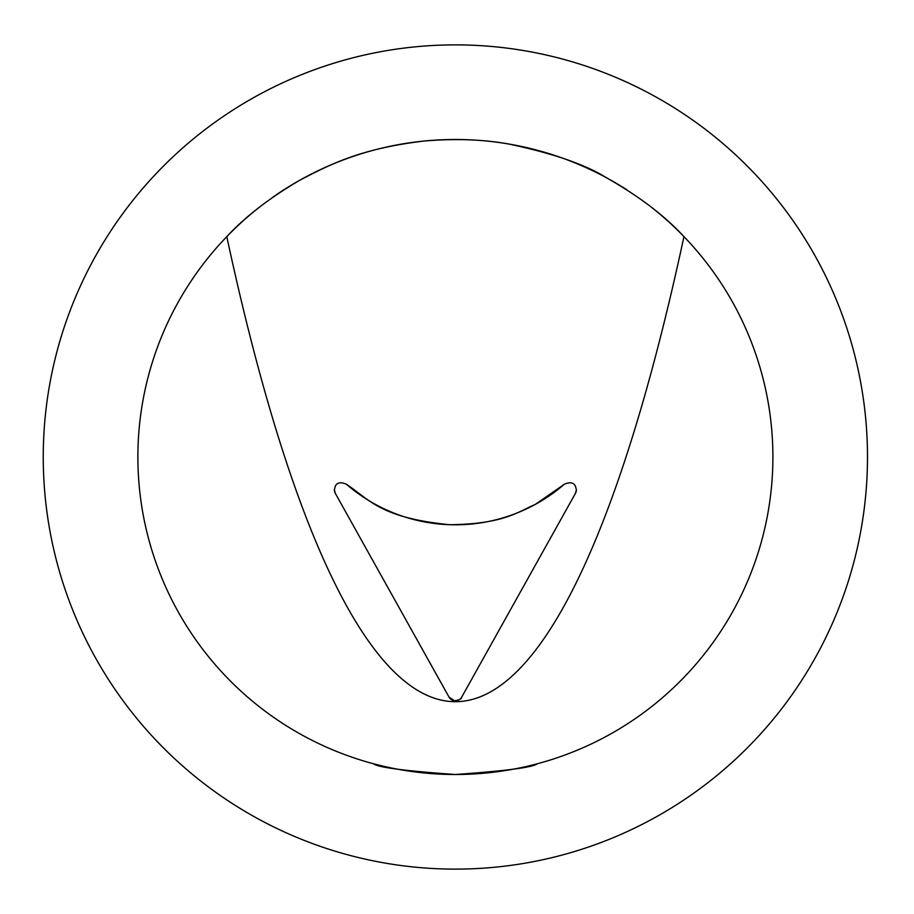 <?xml version="1.0" encoding="UTF-8"?>
<svg xmlns="http://www.w3.org/2000/svg" width="914" height="914" viewBox="0 0 914 914"><rect width="100%" height="100%" fill="white"/><g stroke="black" fill="none" stroke-linecap="round" stroke-linejoin="round"><path stroke-width="1.37" d="M867.489 457A412.111 412.111 0 0 1 249.316 813.906A412.111 412.111 0 0 1 249.316 100.094A412.111 412.111 0 0 1 867.489 457M652.585 208.163A317.501 317.501 0 0 1 336.569 751.434A317.501 317.501 0 0 1 258.948 207.558M271.984 197.812A317.501 317.501 0 0 1 627.061 189.918M226.786 236.646C245.226 216.687 269.721 197.79 300.295 179.955C329.2 165.034 359.122 148.799 423.993 141.053C454.875 138.414 483.026 139.385 508.47 143.966C552.787 153.278 585.531 164.577 606.702 177.887C639.183 196.339 664.935 215.933 683.958 236.646A2095.596 363.898 90 0 1 226.786 236.646M454.109 774.501L426.952 773.221M405.153 770.502L396.847 769.062M391.466 768L384.634 766.515M382.6 766.046L373.495 763.761C377.631 767.36 404.925 770.936 455.378 774.501C505.956 770.913 533.25 767.337 537.249 763.761M575.466 493.297L461.73 697.085C461.673 698.867 459.274 700.101 454.532 700.764L449.025 697.085L335.289 493.297L334.364 489.755L335.289 486.202C337.072 482.466 340.785 481.815 346.406 484.249C369.622 499.661 380.201 517.861 449.745 524.716C502.929 524.053 516.821 512.514 535.421 504.322L564.349 484.249C569.97 481.815 573.684 482.466 575.466 486.202L576.38 489.755L575.466 493.297A7.278 7.278 0 0 0 576.38 489.755M346.406 484.249A166.668 166.668 0 0 0 564.349 484.249M449.208 697.405A7.278 7.278 0 0 0 461.33 697.725M334.364 489.755A7.278 7.278 0 0 0 335.289 493.297M515.565 768.743L501.135 771.188M499.958 771.359L460.336 774.466M509.109 769.919L507.83 770.136M506.367 770.376L505.431 770.525M504.402 770.696L502.152 771.039M495.045 772.01L494.257 772.113M479.336 773.598L474.88 773.895M461.65 774.444L456.84 774.501"/></g></svg>
